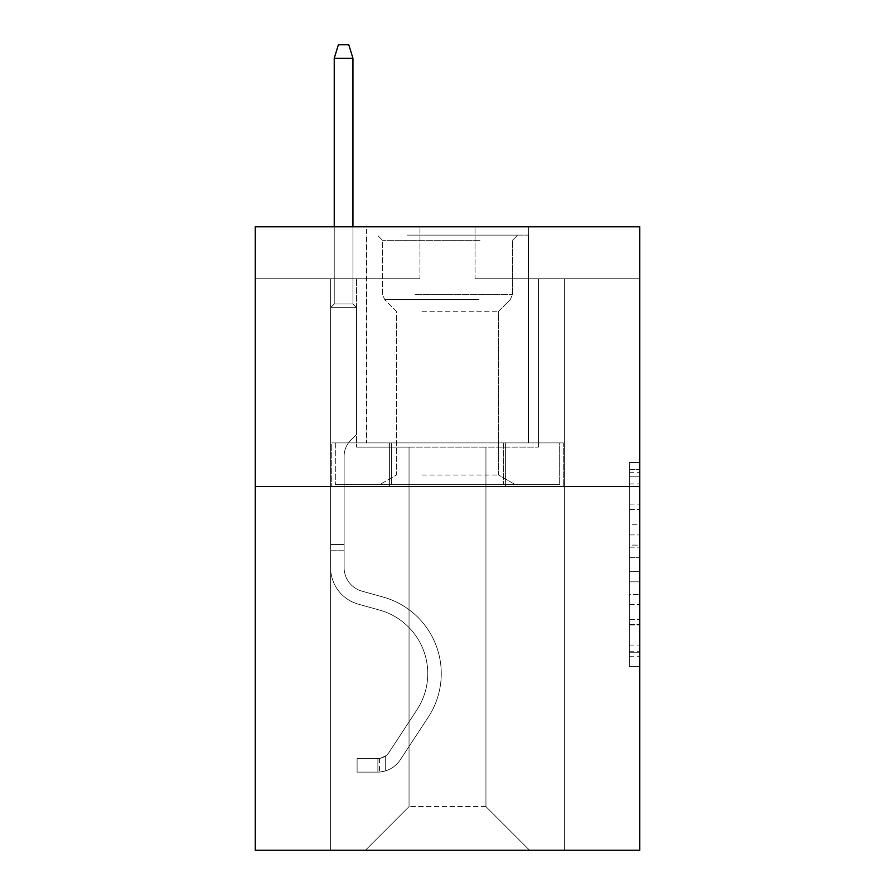 <?xml version="1.0" encoding="UTF-8"?>
<svg xmlns="http://www.w3.org/2000/svg" width="895" height="895" viewBox="0 0 895 895"><rect width="100%" height="100%" fill="white"/><g stroke="black" fill="none" stroke-linecap="round" stroke-linejoin="round"><path stroke-width="0.67" stroke-dasharray="4.47 3.36" d="M629.342 524.727L629.342 557.361L639.735 557.361L639.735 656.292L639.735 472.705L639.735 557.361L629.342 557.361L629.342 469.651L629.342 666.495L629.342 462.502L629.342 652.22L639.735 652.22L629.342 652.22L639.735 652.22L629.342 652.22L629.342 619.575L629.342 666.495L639.735 666.495L639.735 462.502L639.735 651.705L639.735 571.636L629.342 571.636L639.735 571.636L639.735 619.575L639.735 476.789L629.342 476.789L639.735 476.789L639.735 666.495L639.735 472.705L639.735 666.495L629.342 666.495L629.342 462.502L639.735 462.502L639.735 472.705L639.735 462.502L639.735 472.705L639.735 462.502L639.735 469.651L639.735 462.502L629.342 462.502L629.342 476.789L639.735 476.789L629.342 476.789L629.342 524.727L639.735 524.727M528.553 226.793L528.553 442.924L366.447 442.924L528.553 442.924L366.447 442.924L528.553 442.924L528.553 226.793L366.447 226.793L366.447 442.924L366.447 226.793L528.553 226.793M639.735 545.122L639.735 534.919L639.735 545.122L629.342 545.122L629.342 504.075L629.342 624.934L629.342 594.593L639.735 594.593L629.342 594.593L629.342 666.495L639.735 666.495L629.342 666.495L639.735 666.495L629.342 666.495L629.342 462.502L639.735 462.502L629.342 462.502L639.735 462.502L629.342 462.502L629.342 545.122L639.735 545.122M639.735 486.567L639.735 850.25L255.265 850.25L255.265 486.567L639.735 486.567L639.735 226.793L475.032 226.793L639.735 226.793L639.735 278.748L639.735 226.793L255.265 226.793L419.968 226.793L255.265 226.793L255.265 486.567L639.735 486.567L255.265 486.567M485.951 447.086L485.951 806.608L529.583 850.25L564.398 850.25L564.398 278.748L538.421 278.748L564.398 278.748L538.421 278.748L564.398 278.748L538.421 278.748L564.398 278.748L538.421 278.748L564.398 278.748L538.421 278.748L564.398 278.748L538.421 278.748L564.398 278.748L538.421 278.748L564.398 278.748L538.421 278.748L564.398 278.748L538.421 278.748L564.398 278.748L538.421 278.748L564.398 278.748L538.421 278.748L564.398 278.748L538.421 278.748L564.398 278.748L538.421 278.748L564.398 278.748L538.421 278.748L564.398 278.748L538.421 278.748L564.398 278.748L564.398 850.25L564.398 278.748L564.398 850.25L564.398 278.748L564.398 850.25L564.398 278.748L564.398 850.25L564.398 278.748L564.398 850.25L564.398 278.748L564.398 850.25L564.398 278.748L564.398 850.25L564.398 278.748L564.398 850.25L564.398 278.748L564.398 850.25L564.398 278.748L564.398 850.25L564.398 278.748L564.398 850.25L564.398 278.748L564.398 850.25L564.398 278.748L564.398 850.25L564.398 278.748L564.398 850.25L564.398 278.748L564.398 850.25L365.417 850.25L529.583 850.25L485.951 806.608L529.583 850.25L485.951 806.608L529.583 850.25L485.951 806.608L529.583 850.25L485.951 806.608L529.583 850.25L485.951 806.608L529.583 850.25L485.951 806.608L529.583 850.25L485.951 806.608L529.583 850.25L485.951 806.608L529.583 850.25L485.951 806.608L529.583 850.25L485.951 806.608L529.583 850.25L485.951 806.608L529.583 850.25L485.951 806.608L529.583 850.25L485.951 806.608L529.583 850.25L485.951 806.608L529.583 850.25L485.951 806.608L409.049 806.608L409.049 447.086L409.049 806.608L409.049 447.086L409.049 806.608L365.417 850.25L409.049 806.608L365.417 850.25L409.049 806.608L409.049 447.086L485.951 447.086L485.951 806.608L529.583 850.25L485.951 806.608L485.951 447.086L485.951 806.608L485.951 447.086L485.951 806.608L485.951 447.086L485.951 806.608L485.951 447.086L485.951 806.608L485.951 447.086L485.951 806.608L485.951 447.086L485.951 806.608L485.951 447.086L485.951 806.608L485.951 447.086L485.951 806.608L485.951 447.086L485.951 806.608L485.951 447.086L485.951 806.608L485.951 447.086L485.951 806.608L485.951 447.086L485.951 806.608L485.951 447.086L485.951 806.608L485.951 447.086L485.951 806.608L485.951 447.086L356.579 447.086L356.579 278.748L330.602 278.748L330.602 850.25L365.417 850.25L330.602 850.25L365.417 850.25L330.602 850.25L365.417 850.25L330.602 850.25L365.417 850.25L330.602 850.25L365.417 850.25L330.602 850.25L365.417 850.25L330.602 850.25L365.417 850.25L330.602 850.25L365.417 850.25L330.602 850.25L365.417 850.25L330.602 850.25L365.417 850.25L330.602 850.25L365.417 850.25L330.602 850.25L365.417 850.25L330.602 850.25L365.417 850.25L330.602 850.25L365.417 850.25L330.602 850.25L365.417 850.25L330.602 850.25L330.602 278.748L330.602 850.25L330.602 278.748L330.602 850.25L330.602 278.748L330.602 850.25L330.602 278.748L330.602 850.25L330.602 278.748L330.602 850.25L330.602 278.748L330.602 850.25L330.602 278.748L330.602 850.25L330.602 278.748L330.602 850.25L330.602 278.748L330.602 850.25L330.602 278.748L330.602 850.25L330.602 278.748L330.602 850.25L330.602 278.748L330.602 850.25L330.602 278.748L330.602 850.25L330.602 278.748L330.602 850.25L330.602 278.748L356.579 278.748L330.602 278.748L356.579 278.748L330.602 278.748L356.579 278.748L330.602 278.748L356.579 278.748L330.602 278.748L356.579 278.748L330.602 278.748L356.579 278.748L330.602 278.748L356.579 278.748L330.602 278.748L356.579 278.748L330.602 278.748L356.579 278.748L330.602 278.748L356.579 278.748L330.602 278.748L356.579 278.748L330.602 278.748L356.579 278.748L330.602 278.748L356.579 278.748L330.602 278.748L356.579 278.748L330.602 278.748L356.579 278.748L356.579 447.086L356.579 278.748L356.579 447.086L356.579 278.748L356.579 447.086L356.579 278.748L356.579 447.086L356.579 278.748L356.579 447.086L356.579 278.748L356.579 447.086L356.579 278.748L356.579 447.086L356.579 278.748L356.579 447.086L356.579 278.748L356.579 447.086L356.579 278.748L356.579 447.086L356.579 278.748L356.579 447.086L356.579 278.748L356.579 447.086L356.579 278.748L356.579 447.086L356.579 278.748L356.579 447.086L356.579 278.748L356.579 447.086L409.049 447.086L356.579 447.086L409.049 447.086L356.579 447.086L409.049 447.086L356.579 447.086L409.049 447.086L356.579 447.086L409.049 447.086L356.579 447.086L409.049 447.086L356.579 447.086L409.049 447.086L356.579 447.086L409.049 447.086L356.579 447.086L409.049 447.086L356.579 447.086L409.049 447.086L356.579 447.086L409.049 447.086L356.579 447.086L409.049 447.086L356.579 447.086L409.049 447.086L356.579 447.086L409.049 447.086L356.579 447.086L409.049 447.086L409.049 806.608L365.417 850.25L409.049 806.608L409.049 447.086L409.049 806.608L365.417 850.25L409.049 806.608L409.049 447.086L409.049 806.608L365.417 850.25L409.049 806.608L409.049 447.086L409.049 806.608L365.417 850.25L409.049 806.608L409.049 447.086L409.049 806.608L365.417 850.25L409.049 806.608L409.049 447.086L409.049 806.608L365.417 850.25L409.049 806.608L409.049 447.086L409.049 806.608L365.417 850.25L409.049 806.608L409.049 447.086L409.049 806.608L365.417 850.25L409.049 806.608L409.049 447.086L409.049 806.608L365.417 850.25L409.049 806.608L409.049 447.086L409.049 806.608L365.417 850.25L409.049 806.608L409.049 447.086L409.049 806.608L365.417 850.25L409.049 806.608L409.049 447.086L409.049 806.608L365.417 850.25L409.049 806.608L409.049 447.086L409.049 806.608L365.417 850.25L409.049 806.608L409.049 447.086L409.049 806.608L365.417 850.25L409.049 806.608L485.951 806.608L485.951 447.086L538.421 447.086L485.951 447.086M419.968 278.748L255.265 278.748L419.968 278.748L419.968 226.793L419.968 278.748M255.265 278.748L255.265 226.793L255.265 278.748M475.032 278.748L639.735 278.748L475.032 278.748L475.032 226.793L475.032 278.748M538.421 278.748L538.421 447.086L538.421 278.748M389.605 486.567L563.279 486.567L331.721 486.567L389.605 486.567L389.605 442.924L331.721 442.924L563.279 442.924L389.605 442.924L389.605 486.567L389.605 442.924L505.395 442.924L505.395 486.567L563.279 486.567L505.395 486.567L505.395 442.924L563.279 442.924L563.279 486.567L563.279 442.924L331.721 442.924L331.721 486.567L331.721 442.924L389.605 442.924L389.605 486.567M629.342 557.361L639.735 557.361L629.342 557.361M629.342 469.651L629.342 462.502L629.342 469.651L639.735 469.651L629.342 469.651M629.342 624.419L629.342 581.84L629.342 624.419L639.735 624.419L629.342 624.419M629.342 581.84L629.342 571.636L639.735 571.636L629.342 571.636L629.342 581.84L639.735 581.84L629.342 581.84M629.342 504.075L629.342 476.789L629.342 504.075L639.735 504.075L629.342 504.075M629.342 462.502L639.735 462.502L629.342 462.502L629.342 472.705L629.342 462.502L639.735 462.502M629.342 666.495L639.735 666.495L629.342 666.495L629.342 656.292L629.342 666.495M505.395 442.924L505.395 486.567L505.395 442.924M344.116 544.552L344.116 550.783L330.602 550.783L330.602 544.552L330.602 567.631L330.602 307.634L356.579 307.634L330.602 307.634L334.238 303.998L352.943 303.998L334.238 303.998L330.602 307.634L356.579 307.634L356.579 434.411L350.728 440.262A22.576 22.576 0 0 0 344.116 456.226A22.576 22.576 0 0 1 350.728 440.262L356.579 434.411L356.579 307.634L330.602 307.634L334.238 303.998L352.943 303.998L356.579 307.634L330.602 307.634L356.579 307.634L352.943 303.998L334.238 303.998L330.602 307.634L334.238 303.998L352.943 303.998L356.579 307.634L330.602 307.634L356.579 307.634L356.579 434.411L350.728 440.262A22.576 22.576 0 0 0 344.116 456.226A22.576 22.576 0 0 1 350.728 440.262L356.579 434.411L356.579 307.634L330.602 307.634L334.238 303.998L330.602 307.634L356.579 307.634L330.602 307.634L334.238 303.998L352.943 303.998L334.238 303.998L330.602 307.634L356.579 307.634L352.943 303.998L356.579 307.634L330.602 307.634L334.238 303.998L352.943 303.998L334.238 303.998L330.602 307.634L356.579 307.634L356.579 434.411L350.728 440.262A22.576 22.576 0 0 0 344.116 456.226A22.576 22.576 0 0 1 350.728 440.262L356.579 434.411L356.579 307.634L330.602 307.634L334.238 303.998L352.943 303.998L356.579 307.634L330.602 307.634L356.579 307.634L352.943 303.998L334.238 303.998L330.602 307.634L334.238 303.998L352.943 303.998L356.579 307.634L330.602 307.634L356.579 307.634L356.579 434.411L350.728 440.262A22.576 22.576 0 0 0 344.116 456.226A22.576 22.576 0 0 1 350.728 440.262L356.579 434.411L356.579 307.634L330.602 307.634L334.238 303.998L330.602 307.634L356.579 307.634L330.602 307.634L334.238 303.998L352.943 303.998L334.238 303.998L330.602 307.634L356.579 307.634L352.943 303.998L356.579 307.634L330.602 307.634L334.238 303.998L352.943 303.998L334.238 303.998L330.602 307.634L356.579 307.634L356.579 434.411L350.728 440.262A22.576 22.576 0 0 0 344.116 456.226A22.576 22.576 0 0 1 350.728 440.262L356.579 434.411L356.579 307.634L330.602 307.634L334.238 303.998L352.943 303.998L356.579 307.634L330.602 307.634L356.579 307.634L352.943 303.998L334.238 303.998L330.602 307.634L334.238 303.998L352.943 303.998L356.579 307.634L330.602 307.634L356.579 307.634L356.579 434.411L350.728 440.262A22.576 22.576 0 0 0 344.116 456.226A22.576 22.576 0 0 1 350.728 440.262L356.579 434.411L356.579 307.634L330.602 307.634L334.238 303.998L330.602 307.634L356.579 307.634L330.602 307.634L334.238 303.998L352.943 303.998L334.238 303.998L330.602 307.634L330.602 567.631A37.926 37.926 0 0 0 358.347 604.17A37.926 37.926 0 0 1 330.602 567.631L330.602 307.634L330.602 567.631A37.926 37.926 0 0 0 358.347 604.17A37.926 37.926 0 0 1 330.602 567.631L330.602 307.634L330.602 567.631A37.926 37.926 0 0 0 358.347 604.17A37.926 37.926 0 0 1 330.602 567.631L330.602 307.634L330.602 567.631A37.926 37.926 0 0 0 358.347 604.17L379.491 610.054L358.347 604.17A37.926 37.926 0 0 1 330.602 567.631L330.602 307.634L330.602 567.631A37.926 37.926 0 0 0 358.347 604.17A37.926 37.926 0 0 1 330.602 567.631L330.602 307.634L330.602 567.631A37.926 37.926 0 0 0 358.347 604.17A37.926 37.926 0 0 1 330.602 567.631L330.602 307.634L356.579 307.634L352.943 303.998L356.579 307.634L356.579 434.411L350.728 440.262A22.576 22.576 0 0 0 344.116 456.226A22.576 22.576 0 0 1 350.728 440.262L356.579 434.411L356.579 307.634L330.602 307.634L330.602 567.631A37.926 37.926 0 0 0 358.347 604.17L379.491 610.054L358.347 604.17A37.926 37.926 0 0 1 330.602 567.631L330.602 307.634L356.579 307.634L352.943 303.998L334.238 303.998L352.943 303.998L356.579 307.634L330.602 307.634L356.579 307.634L356.579 434.411L350.728 440.262A22.576 22.576 0 0 0 344.116 456.226A22.576 22.576 0 0 1 350.728 440.262L356.579 434.411L356.579 307.634L330.602 307.634L330.602 567.631A37.926 37.926 0 0 0 358.347 604.17A37.926 37.926 0 0 1 330.602 567.631L330.602 307.634L356.579 307.634L352.943 303.998L334.238 303.998L330.602 307.634L356.579 307.634L356.579 434.411L350.728 440.262A22.576 22.576 0 0 0 344.116 456.226A22.576 22.576 0 0 1 350.728 440.262L356.579 434.411L356.579 307.634L330.602 307.634L330.602 567.631A37.926 37.926 0 0 0 358.347 604.17A37.926 37.926 0 0 1 330.602 567.631L330.602 307.634L356.579 307.634L352.943 303.998L356.579 307.634L356.579 434.411L350.728 440.262A22.576 22.576 0 0 0 344.116 456.226A22.576 22.576 0 0 1 350.728 440.262L356.579 434.411L356.579 307.634L330.602 307.634L330.602 567.631A37.926 37.926 0 0 0 358.347 604.17L379.491 610.054A65.984 65.984 0 0 1 416.947 709.813A65.984 65.984 0 0 0 379.491 610.054L358.347 604.17A37.926 37.926 0 0 1 330.602 567.631L330.602 307.634L356.579 307.634L352.943 303.998L334.238 303.998L352.943 303.998L356.579 307.634L330.602 307.634L356.579 307.634L356.579 434.411L350.728 440.262A22.576 22.576 0 0 0 344.116 456.226A22.576 22.576 0 0 1 350.728 440.262L356.579 434.411L356.579 307.634L330.602 307.634L330.602 567.631A37.926 37.926 0 0 0 358.347 604.17A37.926 37.926 0 0 1 330.602 567.631L330.602 307.634L356.579 307.634L352.943 303.998L334.238 303.998L330.602 307.634L356.579 307.634L356.579 434.411L350.728 440.262A22.576 22.576 0 0 0 344.116 456.226A22.576 22.576 0 0 1 350.728 440.262L356.579 434.411L356.579 307.634L330.602 307.634L330.602 567.631A37.926 37.926 0 0 0 358.347 604.17A37.926 37.926 0 0 1 330.602 567.631L330.602 307.634L356.579 307.634L352.943 303.998L356.579 307.634L356.579 434.411L350.728 440.262A22.576 22.576 0 0 0 344.116 456.226A22.576 22.576 0 0 1 350.728 440.262L356.579 434.411L356.579 307.634L330.602 307.634L330.602 567.631A37.926 37.926 0 0 0 358.347 604.17L379.491 610.054L358.347 604.17A37.926 37.926 0 0 1 330.602 567.631L330.602 307.634L356.579 307.634L352.943 303.998L334.238 303.998L352.943 303.998L356.579 307.634L330.602 307.634L356.579 307.634L356.579 434.411L350.728 440.262A22.576 22.576 0 0 0 344.116 456.226A22.576 22.576 0 0 1 350.728 440.262L356.579 434.411L356.579 307.634L330.602 307.634L330.602 567.631A37.926 37.926 0 0 0 358.347 604.17A37.926 37.926 0 0 1 330.602 567.631L330.602 307.634L356.579 307.634L352.943 303.998L334.238 303.998L330.602 307.634L356.579 307.634L356.579 434.411L350.728 440.262A22.576 22.576 0 0 0 344.116 456.226A22.576 22.576 0 0 1 350.728 440.262L356.579 434.411L356.579 307.634L330.602 307.634L330.602 567.631L330.602 550.783L344.116 550.783L344.116 544.552L330.602 544.552L344.116 544.552L344.116 567.631L344.116 456.226L344.116 567.631A24.422 24.422 0 0 0 361.972 591.159A24.422 24.422 0 0 1 344.116 567.631L344.116 456.226L344.116 567.631L344.116 544.552L330.602 544.552L344.116 544.552L344.116 567.631A24.422 24.422 0 0 0 361.972 591.159A24.422 24.422 0 0 1 344.116 567.631L344.116 456.226L344.116 567.631A24.422 24.422 0 0 0 361.972 591.159A24.422 24.422 0 0 1 344.116 567.631L344.116 456.226L344.116 567.631L344.116 544.552L330.602 544.552L344.116 544.552L344.116 567.631A24.422 24.422 0 0 0 361.972 591.159L383.116 597.043L361.972 591.159A24.422 24.422 0 0 1 344.116 567.631L344.116 456.226L344.116 567.631A24.422 24.422 0 0 0 361.972 591.159A24.422 24.422 0 0 1 344.116 567.631L344.116 456.226L344.116 567.631L344.116 544.552L330.602 544.552L344.116 544.552L344.116 567.631A24.422 24.422 0 0 0 361.972 591.159A24.422 24.422 0 0 1 344.116 567.631L344.116 456.226L344.116 567.631A24.422 24.422 0 0 0 361.972 591.159L383.116 597.043L361.972 591.159A24.422 24.422 0 0 1 344.116 567.631L344.116 456.226L344.116 567.631L344.116 544.552L330.602 544.552L344.116 544.552L344.116 567.631A24.422 24.422 0 0 0 361.972 591.159A24.422 24.422 0 0 1 344.116 567.631L344.116 456.226L344.116 567.631A24.422 24.422 0 0 0 361.972 591.159A24.422 24.422 0 0 1 344.116 567.631L344.116 456.226L344.116 567.631L344.116 544.552L330.602 544.552L344.116 544.552L344.116 567.631A24.422 24.422 0 0 0 361.972 591.159L383.116 597.043L361.972 591.159A24.422 24.422 0 0 1 344.116 567.631L344.116 456.226L344.116 567.631A24.422 24.422 0 0 0 361.972 591.159A24.422 24.422 0 0 1 344.116 567.631L344.116 456.226L344.116 567.631L344.116 544.552L330.602 544.552L344.116 544.552L344.116 567.631A24.422 24.422 0 0 0 361.972 591.159A24.422 24.422 0 0 1 344.116 567.631L344.116 456.226L344.116 567.631A24.422 24.422 0 0 0 361.972 591.159L383.116 597.043A79.487 79.487 0 0 1 428.235 717.219A79.487 79.487 0 0 0 383.116 597.043L361.972 591.159A24.422 24.422 0 0 1 344.116 567.631L344.116 456.226L344.116 567.631L344.116 544.552L330.602 544.552M377.88 772.105A27.532 27.532 0 0 0 400.389 759.676L428.235 717.219A79.487 79.487 0 0 0 383.116 597.043L361.972 591.159A24.422 24.422 0 0 1 344.116 567.631A24.422 24.422 0 0 0 361.972 591.159A24.422 24.422 0 0 1 344.116 567.631L344.116 456.226L344.116 567.631A24.422 24.422 0 0 0 361.972 591.159L383.116 597.043L361.972 591.159A24.422 24.422 0 0 1 344.116 567.631A24.422 24.422 0 0 0 361.972 591.159A24.422 24.422 0 0 1 344.116 567.631A24.422 24.422 0 0 0 361.972 591.159L383.116 597.043A79.487 79.487 0 0 1 428.235 717.219A79.487 79.487 0 0 0 383.116 597.043L361.972 591.159A24.422 24.422 0 0 1 344.116 567.631A24.422 24.422 0 0 0 361.972 591.159L383.116 597.043L361.972 591.159A24.422 24.422 0 0 1 344.116 567.631A24.422 24.422 0 0 0 361.972 591.159A24.422 24.422 0 0 1 344.116 567.631A24.422 24.422 0 0 0 361.972 591.159L383.116 597.043L361.972 591.159A24.422 24.422 0 0 1 344.116 567.631A24.422 24.422 0 0 0 361.972 591.159L383.116 597.043A79.487 79.487 0 0 1 428.235 717.219L400.389 759.676L428.235 717.219A79.487 79.487 0 0 0 383.116 597.043L361.972 591.159A24.422 24.422 0 0 1 344.116 567.631A24.422 24.422 0 0 0 361.972 591.159A24.422 24.422 0 0 1 344.116 567.631A24.422 24.422 0 0 0 361.972 591.159L383.116 597.043L361.972 591.159A24.422 24.422 0 0 1 344.116 567.631A24.422 24.422 0 0 0 361.972 591.159L383.116 597.043L361.972 591.159A24.422 24.422 0 0 1 344.116 567.631A24.422 24.422 0 0 0 361.972 591.159A24.422 24.422 0 0 1 344.116 567.631A24.422 24.422 0 0 0 361.972 591.159L383.116 597.043A79.487 79.487 0 0 1 428.235 717.219A79.487 79.487 0 0 0 383.116 597.043L361.972 591.159A24.422 24.422 0 0 1 344.116 567.631A24.422 24.422 0 0 0 361.972 591.159L383.116 597.043L361.972 591.159A24.422 24.422 0 0 1 344.116 567.631A24.422 24.422 0 0 0 361.972 591.159A24.422 24.422 0 0 1 344.116 567.631A24.422 24.422 0 0 0 361.972 591.159L383.116 597.043L361.972 591.159A24.422 24.422 0 0 1 344.116 567.631A24.422 24.422 0 0 0 361.972 591.159L383.116 597.043A79.487 79.487 0 0 1 428.235 717.219A79.487 79.487 0 0 0 383.116 597.043L361.972 591.159L383.116 597.043A79.487 79.487 0 0 1 428.235 717.219L400.389 759.676L428.235 717.219A79.487 79.487 0 0 0 383.116 597.043L361.972 591.159L383.116 597.043A79.487 79.487 0 0 1 428.235 717.219A79.487 79.487 0 0 0 383.116 597.043L361.972 591.159L383.116 597.043A79.487 79.487 0 0 1 428.235 717.219A79.487 79.487 0 0 0 383.116 597.043L361.972 591.159L383.116 597.043A79.487 79.487 0 0 1 428.235 717.219L400.389 759.676A27.532 27.532 0 0 1 385.678 770.83A27.532 27.532 0 0 0 400.389 759.676L428.235 717.219A79.487 79.487 0 0 0 383.116 597.043L361.972 591.159L383.116 597.043A79.487 79.487 0 0 1 428.235 717.219A79.487 79.487 0 0 0 383.116 597.043L361.972 591.159L383.116 597.043A79.487 79.487 0 0 1 428.235 717.219A79.487 79.487 0 0 0 383.116 597.043L361.972 591.159L383.116 597.043A79.487 79.487 0 0 1 428.235 717.219L400.389 759.676L428.235 717.219A79.487 79.487 0 0 0 383.116 597.043L361.972 591.159L383.116 597.043A79.487 79.487 0 0 1 428.235 717.219A79.487 79.487 0 0 0 383.116 597.043L361.972 591.159L383.116 597.043A79.487 79.487 0 0 1 428.235 717.219A79.487 79.487 0 0 0 383.116 597.043L361.972 591.159L383.116 597.043A79.487 79.487 0 0 1 428.235 717.219L400.389 759.676L428.235 717.219A79.487 79.487 0 0 0 383.116 597.043A79.487 79.487 0 0 1 428.235 717.219A79.487 79.487 0 0 0 383.116 597.043A79.487 79.487 0 0 1 428.235 717.219L400.389 759.676A27.532 27.532 0 0 1 385.678 770.83C377.668 772.53 377.668 772.53 385.678 770.83C377.668 772.53 377.668 772.53 385.678 770.83A27.532 27.532 0 0 0 400.389 759.676L428.235 717.219A79.487 79.487 0 0 0 383.116 597.043A79.487 79.487 0 0 1 428.235 717.219L400.389 759.676L428.235 717.219A79.487 79.487 0 0 0 383.116 597.043A79.487 79.487 0 0 1 428.235 717.219A79.487 79.487 0 0 0 383.116 597.043A79.487 79.487 0 0 1 428.235 717.219L400.389 759.676L428.235 717.219A79.487 79.487 0 0 0 383.116 597.043A79.487 79.487 0 0 1 428.235 717.219L400.389 759.676A27.532 27.532 0 0 1 385.678 770.83C377.668 772.53 377.668 772.53 385.678 770.83C377.668 772.53 377.668 772.53 385.678 770.83A27.532 27.532 0 0 0 400.389 759.676L428.235 717.219A79.487 79.487 0 0 0 383.116 597.043A79.487 79.487 0 0 1 428.235 717.219A79.487 79.487 0 0 0 383.116 597.043A79.487 79.487 0 0 1 428.235 717.219L400.389 759.676L428.235 717.219A79.487 79.487 0 0 0 383.116 597.043A79.487 79.487 0 0 1 428.235 717.219L400.389 759.676L428.235 717.219A79.487 79.487 0 0 0 383.116 597.043A79.487 79.487 0 0 1 428.235 717.219A79.487 79.487 0 0 0 383.116 597.043A79.487 79.487 0 0 1 428.235 717.219L400.389 759.676A27.532 27.532 0 0 1 385.678 770.83C377.668 772.53 377.668 772.53 385.678 770.83C377.668 772.53 377.668 772.53 385.678 770.83A27.532 27.532 0 0 0 400.389 759.676L428.235 717.219A79.487 79.487 0 0 0 383.116 597.043A79.487 79.487 0 0 1 428.235 717.219L400.389 759.676L428.235 717.219A79.487 79.487 0 0 0 383.116 597.043A79.487 79.487 0 0 1 428.235 717.219A79.487 79.487 0 0 0 383.116 597.043A79.487 79.487 0 0 1 428.235 717.219L400.389 759.676L428.235 717.219A79.487 79.487 0 0 0 383.116 597.043A79.487 79.487 0 0 1 428.235 717.219L400.389 759.676A27.532 27.532 0 0 1 385.678 770.83C377.668 772.53 377.668 772.53 385.678 770.83C377.668 772.53 377.668 772.53 385.678 770.83A27.532 27.532 0 0 0 400.389 759.676L428.235 717.219L400.389 759.676A27.532 27.532 0 0 1 385.678 770.83C377.668 772.53 377.668 772.53 385.678 770.83C377.668 772.53 377.668 772.53 385.678 770.83A27.532 27.532 0 0 0 400.389 759.676L428.235 717.219L400.389 759.676A27.532 27.532 0 0 1 385.678 770.83C377.668 772.53 377.668 772.53 385.678 770.83C377.668 772.53 377.668 772.53 385.678 770.83A27.532 27.532 0 0 0 400.389 759.676L428.235 717.219L400.389 759.676A27.532 27.532 0 0 1 385.678 770.83C377.668 772.53 377.668 772.53 385.678 770.83C377.668 772.53 377.668 772.53 385.678 770.83A27.532 27.532 0 0 0 400.389 759.676L428.235 717.219L400.389 759.676A27.532 27.532 0 0 1 385.678 770.83C377.668 772.53 377.668 772.53 385.678 770.83C377.668 772.53 377.668 772.53 385.678 770.83A27.532 27.532 0 0 0 400.389 759.676L428.235 717.219L400.389 759.676A27.532 27.532 0 0 1 385.678 770.83C377.668 772.53 377.668 772.53 385.678 770.83C377.668 772.53 377.668 772.53 385.678 770.83A27.532 27.532 0 0 0 400.389 759.676L428.235 717.219L400.389 759.676A27.532 27.532 0 0 1 385.678 770.83C377.668 772.53 377.668 772.53 385.678 770.83C377.668 772.53 377.668 772.53 385.678 770.83A27.532 27.532 0 0 0 400.389 759.676L428.235 717.219L400.389 759.676A27.532 27.532 0 0 1 385.678 770.83C377.668 772.53 377.668 772.53 385.678 770.83C377.668 772.53 377.668 772.53 385.678 770.83A27.532 27.532 0 0 0 400.389 759.676L428.235 717.219L400.389 759.676A27.532 27.532 0 0 1 385.678 770.83C377.668 772.53 377.668 772.53 385.678 770.83C377.668 772.53 377.668 772.53 385.678 770.83A27.532 27.532 0 0 0 400.389 759.676L428.235 717.219L400.389 759.676A27.532 27.532 0 0 1 385.678 770.83C377.668 772.53 377.668 772.53 385.678 770.83C377.668 772.53 377.668 772.53 385.678 770.83A27.532 27.532 0 0 0 400.389 759.676L428.235 717.219L400.389 759.676A27.532 27.532 0 0 1 385.678 770.83C377.668 772.53 377.668 772.53 385.678 770.83C377.668 772.53 377.668 772.53 385.678 770.83A27.532 27.532 0 0 0 400.389 759.676A27.532 27.532 0 0 1 377.88 772.105L377.88 758.591A14.029 14.029 0 0 0 389.09 752.27L416.947 709.813A65.984 65.984 0 0 0 379.491 610.054L358.347 604.17A37.926 37.926 0 0 1 330.602 567.631A37.926 37.926 0 0 0 358.347 604.17L379.491 610.054A65.984 65.984 0 0 1 416.947 709.813A65.984 65.984 0 0 0 379.491 610.054L358.347 604.17A37.926 37.926 0 0 1 330.602 567.631A37.926 37.926 0 0 0 358.347 604.17A37.926 37.926 0 0 1 330.602 567.631A37.926 37.926 0 0 0 358.347 604.17L379.491 610.054L358.347 604.17A37.926 37.926 0 0 1 330.602 567.631A37.926 37.926 0 0 0 358.347 604.17L379.491 610.054L358.347 604.17A37.926 37.926 0 0 1 330.602 567.631A37.926 37.926 0 0 0 358.347 604.17A37.926 37.926 0 0 1 330.602 567.631A37.926 37.926 0 0 0 358.347 604.17L379.491 610.054A65.984 65.984 0 0 1 416.947 709.813L389.09 752.27L416.947 709.813A65.984 65.984 0 0 0 379.491 610.054L358.347 604.17A37.926 37.926 0 0 1 330.602 567.631A37.926 37.926 0 0 0 358.347 604.17L379.491 610.054L358.347 604.17A37.926 37.926 0 0 1 330.602 567.631A37.926 37.926 0 0 0 358.347 604.17A37.926 37.926 0 0 1 330.602 567.631A37.926 37.926 0 0 0 358.347 604.17L379.491 610.054L358.347 604.17A37.926 37.926 0 0 1 330.602 567.631A37.926 37.926 0 0 0 358.347 604.17L379.491 610.054A65.984 65.984 0 0 1 416.947 709.813A65.984 65.984 0 0 0 379.491 610.054L358.347 604.17A37.926 37.926 0 0 1 330.602 567.631A37.926 37.926 0 0 0 358.347 604.17A37.926 37.926 0 0 1 330.602 567.631A37.926 37.926 0 0 0 358.347 604.17L379.491 610.054L358.347 604.17A37.926 37.926 0 0 1 330.602 567.631A37.926 37.926 0 0 0 358.347 604.17L379.491 610.054L358.347 604.17A37.926 37.926 0 0 1 330.602 567.631A37.926 37.926 0 0 0 358.347 604.17A37.926 37.926 0 0 1 330.602 567.631A37.926 37.926 0 0 0 358.347 604.17L379.491 610.054A65.984 65.984 0 0 1 416.947 709.813A65.984 65.984 0 0 0 379.491 610.054L358.347 604.17A37.926 37.926 0 0 1 330.602 567.631A37.926 37.926 0 0 0 358.347 604.17L379.491 610.054A65.984 65.984 0 0 1 416.947 709.813L389.09 752.27L416.947 709.813A65.984 65.984 0 0 0 379.491 610.054L358.347 604.17L379.491 610.054A65.984 65.984 0 0 1 416.947 709.813A65.984 65.984 0 0 0 379.491 610.054L358.347 604.17L379.491 610.054A65.984 65.984 0 0 1 416.947 709.813A65.984 65.984 0 0 0 379.491 610.054L358.347 604.17L379.491 610.054A65.984 65.984 0 0 1 416.947 709.813L389.09 752.27A14.029 14.029 0 0 1 385.678 755.872C377.802 759.486 377.802 759.486 385.678 755.872C377.802 759.486 377.802 759.486 385.678 755.872A14.029 14.029 0 0 0 389.09 752.27L416.947 709.813A65.984 65.984 0 0 0 379.491 610.054L358.347 604.17L379.491 610.054A65.984 65.984 0 0 1 416.947 709.813A65.984 65.984 0 0 0 379.491 610.054L358.347 604.17L379.491 610.054A65.984 65.984 0 0 1 416.947 709.813A65.984 65.984 0 0 0 379.491 610.054L358.347 604.17L379.491 610.054A65.984 65.984 0 0 1 416.947 709.813L389.09 752.27L416.947 709.813A65.984 65.984 0 0 0 379.491 610.054L358.347 604.17L379.491 610.054A65.984 65.984 0 0 1 416.947 709.813A65.984 65.984 0 0 0 379.491 610.054L358.347 604.17L379.491 610.054A65.984 65.984 0 0 1 416.947 709.813A65.984 65.984 0 0 0 379.491 610.054L358.347 604.17L379.491 610.054A65.984 65.984 0 0 1 416.947 709.813L389.09 752.27L416.947 709.813A65.984 65.984 0 0 0 379.491 610.054A65.984 65.984 0 0 1 416.947 709.813A65.984 65.984 0 0 0 379.491 610.054A65.984 65.984 0 0 1 416.947 709.813L389.09 752.27A14.029 14.029 0 0 1 385.678 755.872C377.802 759.486 377.802 759.486 385.678 755.872C377.802 759.486 377.802 759.486 385.678 755.872A14.029 14.029 0 0 0 389.09 752.27L416.947 709.813A65.984 65.984 0 0 0 379.491 610.054A65.984 65.984 0 0 1 416.947 709.813L389.09 752.27L416.947 709.813A65.984 65.984 0 0 0 379.491 610.054A65.984 65.984 0 0 1 416.947 709.813A65.984 65.984 0 0 0 379.491 610.054A65.984 65.984 0 0 1 416.947 709.813L389.09 752.27L416.947 709.813A65.984 65.984 0 0 0 379.491 610.054A65.984 65.984 0 0 1 416.947 709.813L389.09 752.27A14.029 14.029 0 0 1 385.678 755.872C377.802 759.486 377.802 759.486 385.678 755.872C377.802 759.486 377.802 759.486 385.678 755.872A14.029 14.029 0 0 0 389.09 752.27L416.947 709.813A65.984 65.984 0 0 0 379.491 610.054A65.984 65.984 0 0 1 416.947 709.813A65.984 65.984 0 0 0 379.491 610.054A65.984 65.984 0 0 1 416.947 709.813L389.09 752.27L416.947 709.813A65.984 65.984 0 0 0 379.491 610.054A65.984 65.984 0 0 1 416.947 709.813L389.09 752.27L416.947 709.813A65.984 65.984 0 0 0 379.491 610.054A65.984 65.984 0 0 1 416.947 709.813A65.984 65.984 0 0 0 379.491 610.054A65.984 65.984 0 0 1 416.947 709.813L389.09 752.27A14.029 14.029 0 0 1 385.678 755.872C377.802 759.486 377.802 759.486 385.678 755.872C377.802 759.486 377.802 759.486 385.678 755.872A14.029 14.029 0 0 0 389.09 752.27L416.947 709.813A65.984 65.984 0 0 0 379.491 610.054A65.984 65.984 0 0 1 416.947 709.813L389.09 752.27L416.947 709.813A65.984 65.984 0 0 0 379.491 610.054A65.984 65.984 0 0 1 416.947 709.813A65.984 65.984 0 0 0 379.491 610.054A65.984 65.984 0 0 1 416.947 709.813L389.09 752.27L416.947 709.813A65.984 65.984 0 0 0 379.491 610.054A65.984 65.984 0 0 1 416.947 709.813L389.09 752.27A14.029 14.029 0 0 1 385.678 755.872C377.802 759.486 377.802 759.486 385.678 755.872C377.802 759.486 377.802 759.486 385.678 755.872A14.029 14.029 0 0 0 389.09 752.27L416.947 709.813L389.09 752.27A14.029 14.029 0 0 1 385.678 755.872C377.802 759.486 377.802 759.486 385.678 755.872C377.802 759.486 377.802 759.486 385.678 755.872A14.029 14.029 0 0 0 389.09 752.27L416.947 709.813L389.09 752.27A14.029 14.029 0 0 1 385.678 755.872C377.802 759.486 377.802 759.486 385.678 755.872C377.802 759.486 377.802 759.486 385.678 755.872A14.029 14.029 0 0 0 389.09 752.27L416.947 709.813L389.09 752.27A14.029 14.029 0 0 1 385.678 755.872C377.802 759.486 377.802 759.486 385.678 755.872C377.802 759.486 377.802 759.486 385.678 755.872A14.029 14.029 0 0 0 389.09 752.27L416.947 709.813L389.09 752.27A14.029 14.029 0 0 1 385.678 755.872C377.802 759.486 377.802 759.486 385.678 755.872C377.802 759.486 377.802 759.486 385.678 755.872A14.029 14.029 0 0 0 389.09 752.27L416.947 709.813L389.09 752.27A14.029 14.029 0 0 1 385.678 755.872C377.802 759.486 377.802 759.486 385.678 755.872C377.802 759.486 377.802 759.486 385.678 755.872A14.029 14.029 0 0 0 389.09 752.27L416.947 709.813L389.09 752.27A14.029 14.029 0 0 1 385.678 755.872C377.802 759.486 377.802 759.486 385.678 755.872C377.802 759.486 377.802 759.486 385.678 755.872A14.029 14.029 0 0 0 389.09 752.27L416.947 709.813L389.09 752.27A14.029 14.029 0 0 1 385.678 755.872C377.802 759.486 377.802 759.486 385.678 755.872C377.802 759.486 377.802 759.486 385.678 755.872A14.029 14.029 0 0 0 389.09 752.27L416.947 709.813L389.09 752.27A14.029 14.029 0 0 1 385.678 755.872C377.802 759.486 377.802 759.486 385.678 755.872C377.802 759.486 377.802 759.486 385.678 755.872A14.029 14.029 0 0 0 389.09 752.27L416.947 709.813L389.09 752.27A14.029 14.029 0 0 1 385.678 755.872C377.802 759.486 377.802 759.486 385.678 755.872C377.802 759.486 377.802 759.486 385.678 755.872A14.029 14.029 0 0 0 389.09 752.27L416.947 709.813L389.09 752.27A14.029 14.029 0 0 1 385.678 755.872C377.802 759.486 377.802 759.486 385.678 755.872C377.802 759.486 377.802 759.486 385.678 755.872A14.029 14.029 0 0 0 389.09 752.27A14.029 14.029 0 0 1 377.88 758.591L377.88 772.105L357.105 772.105L377.88 772.105A27.532 27.532 0 0 0 400.389 759.676A27.532 27.532 0 0 1 377.88 772.105L377.88 758.591L357.105 758.602L377.88 758.591A14.029 14.029 0 0 0 389.09 752.27A14.029 14.029 0 0 1 377.88 758.591L377.88 772.105L357.105 772.105L357.105 758.602L357.105 772.105L377.88 772.105A27.532 27.532 0 0 0 400.389 759.676A27.532 27.532 0 0 1 377.88 772.105L377.88 758.591L357.105 758.602L377.88 758.591A14.029 14.029 0 0 0 389.09 752.27A14.029 14.029 0 0 1 377.88 758.591L377.88 772.105L357.105 772.105L357.105 758.602L357.105 772.105L377.88 772.105A27.532 27.532 0 0 0 400.389 759.676A27.532 27.532 0 0 1 377.88 772.105L377.88 758.591L357.105 758.602L377.88 758.591A14.029 14.029 0 0 0 389.09 752.27A14.029 14.029 0 0 1 377.88 758.591L377.88 772.105L357.105 772.105L357.105 758.602L357.105 772.105L377.88 772.105A27.532 27.532 0 0 0 400.389 759.676A27.532 27.532 0 0 1 377.88 772.105L377.88 758.591L357.105 758.602L377.88 758.591A14.029 14.029 0 0 0 389.09 752.27A14.029 14.029 0 0 1 377.88 758.591L377.88 772.105L357.105 772.105L357.105 758.602L357.105 772.105L377.88 772.105A27.532 27.532 0 0 0 400.389 759.676A27.532 27.532 0 0 1 377.88 772.105L377.88 758.591L357.105 758.602L377.88 758.591A14.029 14.029 0 0 0 389.09 752.27A14.029 14.029 0 0 1 377.88 758.591L377.88 772.105L357.105 772.105L357.105 758.602L357.105 772.105L377.88 772.105A27.532 27.532 0 0 0 400.389 759.676A27.532 27.532 0 0 1 377.88 772.105L377.88 758.591L357.105 758.602L377.88 758.591A14.029 14.029 0 0 0 389.09 752.27A14.029 14.029 0 0 1 377.88 758.591L377.88 772.105L357.105 772.105L357.105 758.602L357.105 772.105L377.88 772.105A27.532 27.532 0 0 0 400.389 759.676A27.532 27.532 0 0 1 377.88 772.105L377.88 758.591L357.105 758.602L377.88 758.591A14.029 14.029 0 0 0 389.09 752.27A14.029 14.029 0 0 1 377.88 758.591L377.88 772.105L357.105 772.105L357.105 758.602L357.105 772.105L377.88 772.105A27.532 27.532 0 0 0 400.389 759.676A27.532 27.532 0 0 1 377.88 772.105L377.88 758.591L357.105 758.602L377.88 758.591A14.029 14.029 0 0 0 389.09 752.27A14.029 14.029 0 0 1 377.88 758.591L377.88 772.105L357.105 772.105L357.105 758.602L357.105 772.105L377.88 772.105A27.532 27.532 0 0 0 400.389 759.676A27.532 27.532 0 0 1 377.88 772.105L377.88 758.591L357.105 758.602L377.88 758.591A14.029 14.029 0 0 0 389.09 752.27A14.029 14.029 0 0 1 377.88 758.591L377.88 772.105L357.105 772.105L357.105 758.602L357.105 772.105L377.88 772.105A27.532 27.532 0 0 0 400.389 759.676A27.532 27.532 0 0 1 377.88 772.105L377.88 758.591L357.105 758.602L377.88 758.591A14.029 14.029 0 0 0 389.09 752.27A14.029 14.029 0 0 1 377.88 758.591L377.88 772.105L357.105 772.105L357.105 758.602L357.105 772.105L377.88 772.105A27.532 27.532 0 0 0 400.389 759.676A27.532 27.532 0 0 1 377.88 772.105L377.88 758.591L357.105 758.602L377.88 758.591A14.029 14.029 0 0 0 389.09 752.27A14.029 14.029 0 0 1 377.88 758.591L377.88 772.105L357.105 772.105L357.105 758.602L357.105 772.105L377.88 772.105A27.532 27.532 0 0 0 400.389 759.676A27.532 27.532 0 0 1 377.88 772.105L377.88 758.591L357.105 758.602L377.88 758.591A14.029 14.029 0 0 0 389.09 752.27A14.029 14.029 0 0 1 377.88 758.591L377.88 772.105L357.105 772.105L357.105 758.602L357.105 772.105L377.88 772.105A27.532 27.532 0 0 0 400.389 759.676A27.532 27.532 0 0 1 377.88 772.105L377.88 758.591L357.105 758.602L377.88 758.591A14.029 14.029 0 0 0 389.09 752.27A14.029 14.029 0 0 1 377.88 758.591L377.88 772.105L357.105 772.105L357.105 758.602L357.105 772.105L377.88 772.105A27.532 27.532 0 0 0 400.389 759.676A27.532 27.532 0 0 1 377.88 772.105L377.88 758.591L357.105 758.602L377.88 758.591A14.029 14.029 0 0 0 389.09 752.27A14.029 14.029 0 0 1 377.88 758.591L377.88 772.105L357.105 772.105L357.105 758.602L357.105 772.105L377.88 772.105M334.238 58.253L352.943 58.253L348.781 44.75L352.943 58.253L348.781 44.75L338.399 44.75L334.238 58.253L334.238 303.998L334.238 58.253L352.943 58.253L352.943 303.998L356.579 307.634L352.943 303.998L352.943 58.253L334.238 58.253L338.399 44.75L348.781 44.75L338.399 44.75L334.238 58.253L334.238 303.998L334.238 58.253L352.943 58.253L348.781 44.75L352.943 58.253L352.943 303.998L352.943 58.253L334.238 58.253L338.399 44.75L348.781 44.75L338.399 44.75L334.238 58.253L334.238 303.998L334.238 58.253L352.943 58.253L348.781 44.75L352.943 58.253L352.943 303.998L352.943 58.253L334.238 58.253L338.399 44.75L348.781 44.75L338.399 44.75L334.238 58.253L334.238 303.998L334.238 58.253L352.943 58.253L348.781 44.75L352.943 58.253L352.943 303.998L352.943 58.253L334.238 58.253L338.399 44.75L348.781 44.75L338.399 44.75L334.238 58.253L334.238 303.998L334.238 58.253L352.943 58.253L348.781 44.75L352.943 58.253L352.943 303.998L352.943 58.253L334.238 58.253L338.399 44.75L348.781 44.75L338.399 44.75L334.238 58.253L334.238 303.998L334.238 58.253L352.943 58.253L348.781 44.75L352.943 58.253L352.943 303.998L352.943 58.253L334.238 58.253L338.399 44.75L348.781 44.75L338.399 44.75L334.238 58.253L334.238 303.998L334.238 58.253L352.943 58.253L348.781 44.75L352.943 58.253L352.943 303.998L352.943 58.253L334.238 58.253L338.399 44.75L348.781 44.75L338.399 44.75L334.238 58.253L334.238 303.998L334.238 58.253L352.943 58.253L348.781 44.75L352.943 58.253L352.943 303.998L352.943 58.253L334.238 58.253L338.399 44.75L348.781 44.75L338.399 44.75L334.238 58.253L334.238 303.998L334.238 58.253L352.943 58.253L348.781 44.75L352.943 58.253L352.943 303.998L352.943 58.253L334.238 58.253L338.399 44.75L348.781 44.75L338.399 44.75L334.238 58.253L334.238 303.998L334.238 58.253L352.943 58.253L348.781 44.75L352.943 58.253L352.943 303.998L352.943 58.253L334.238 58.253L338.399 44.75L348.781 44.75L338.399 44.75L334.238 58.253L334.238 303.998L334.238 58.253L352.943 58.253L348.781 44.75L352.943 58.253L352.943 303.998L352.943 58.253L334.238 58.253L338.399 44.75L348.781 44.75L338.399 44.75L334.238 58.253L334.238 303.998L334.238 58.253L352.943 58.253L348.781 44.75L352.943 58.253L352.943 303.998L352.943 58.253L334.238 58.253L338.399 44.75L348.781 44.75L338.399 44.75L334.238 58.253L334.238 303.998L334.238 58.253L352.943 58.253L348.781 44.75L352.943 58.253L352.943 303.998L352.943 58.253L334.238 58.253L338.399 44.75L348.781 44.75L338.399 44.75L334.238 58.253L334.238 303.998L334.238 58.253L352.943 58.253L348.781 44.75L352.943 58.253L352.943 303.998L352.943 58.253L334.238 58.253L338.399 44.75L348.781 44.75L338.399 44.75L334.238 58.253L334.238 226.793M412.427 235.105L517.634 235.105L412.427 235.105M479.966 240.308L382.557 240.308L479.966 240.308M413.725 484.497L515.039 484.497L413.725 484.497M421.937 475.021L498.638 475.021L421.937 475.021M421.937 311.259L498.638 311.259L421.937 311.259M407.236 235.105L528.028 235.105L407.236 235.105M407.236 442.924L528.028 442.924L407.236 442.924M391.406 442.924L559.688 442.924L335.312 442.924L391.406 442.924L391.406 484.497L559.688 484.497L335.312 484.497L559.688 484.497L335.312 484.497L391.406 484.497L391.406 442.924L503.594 442.924L503.594 484.497L503.594 442.924L559.688 442.924L559.688 484.497L559.688 442.924L335.312 442.924L335.312 484.497L335.312 442.924L391.406 442.924L391.406 484.497L391.406 442.924M503.594 442.924L503.594 484.497L503.594 442.924M357.105 758.602L377.366 758.602L357.105 758.602L357.105 772.105L357.105 758.602M385.678 770.83C377.668 772.53 377.668 772.53 385.678 770.83C377.668 772.53 377.668 772.53 385.678 770.83L385.678 755.872L385.678 770.83M352.943 226.793L352.943 58.253M629.342 619.575L639.735 619.575L629.342 619.575M629.342 604.282L639.735 604.282M629.342 509.423L639.735 509.423L629.342 509.423M629.342 472.705L639.735 472.705M629.342 656.292L639.735 656.292M629.342 645.071L639.735 645.071M629.342 483.926L639.735 483.926M629.342 547.158L639.735 547.158L629.342 547.158M629.342 604.785L639.735 604.785L629.342 604.785M629.342 624.934L639.735 624.934L629.342 624.934M629.342 534.919L639.735 534.919L629.342 534.919M344.116 550.783L330.602 550.783L344.116 550.783M415.034 294.444L512.443 294.444L415.034 294.444M478.903 299.59L384.682 299.59L478.903 299.59M629.342 651.705L639.735 651.705M629.342 652.22L639.735 652.22M629.342 476.789L639.735 476.789M379.435 758.445L379.435 772.027M512.443 240.308L517.634 235.105L512.443 240.308L512.443 294.444L510.318 299.59L498.638 311.259L498.638 475.021L515.039 484.497L498.638 475.021L498.638 311.259L510.318 299.59L512.443 294.444L512.443 240.308M366.972 235.105L366.972 442.924L366.972 235.105M528.028 235.105L528.028 442.924L528.028 235.105M382.557 294.444L382.557 240.308L377.366 235.105L382.557 240.308L382.557 294.444L384.682 299.59L396.362 311.259L396.362 475.021L379.961 484.497L396.362 475.021L396.362 311.259L384.682 299.59L382.557 294.444"/><path stroke-width="1.34" d="M639.735 486.567L639.735 850.25L255.265 850.25L255.265 226.793L639.735 226.793L639.735 486.567L255.265 486.567M352.943 226.793L352.943 58.253L334.238 58.253L334.238 226.793M334.238 58.253L338.399 44.75L348.781 44.75L352.943 58.253"/></g></svg>
